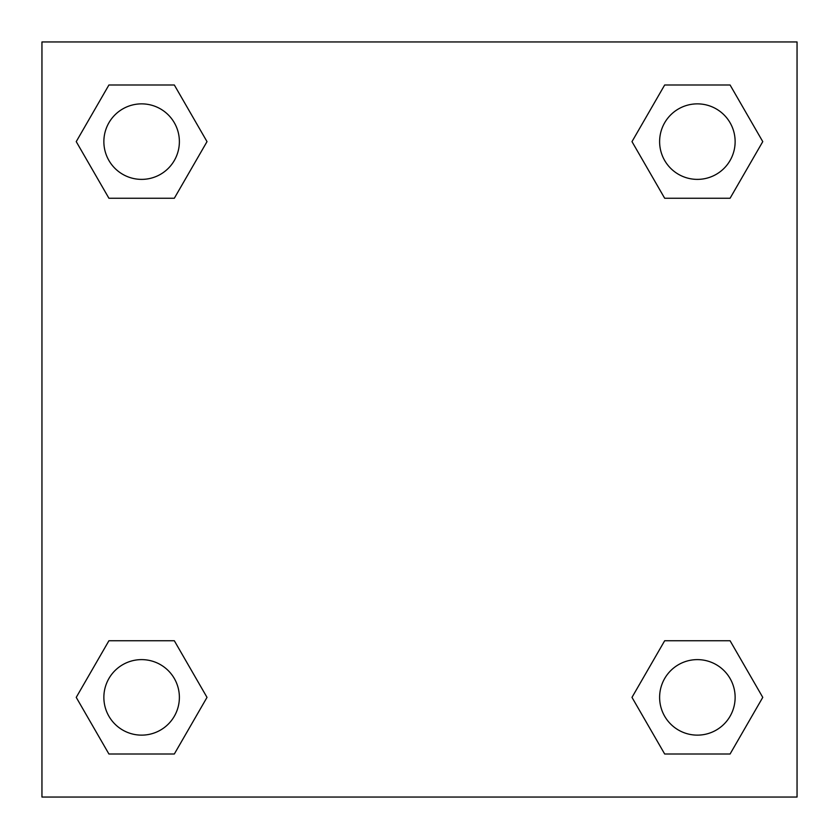 <?xml version="1.0" encoding="UTF-8"?>
<svg xmlns="http://www.w3.org/2000/svg" width="839" height="839" viewBox="0 0 839 839"><rect width="100%" height="100%" fill="white"/><g stroke="black" fill="none" stroke-linecap="round" stroke-linejoin="round"><path stroke-width="1.26" d="M730.077 198.256L664.677 198.256L730.077 198.256L762.766 141.623L730.077 198.256L664.677 198.256L631.987 141.623L664.677 84.991L631.987 141.623M108.923 84.991L174.323 84.991L108.923 84.991L174.323 84.991L207.013 141.623L174.323 198.256L108.923 198.256L174.323 198.256L108.923 198.256L76.234 141.623L108.923 84.991L76.234 141.623M108.923 640.744L174.323 640.744L108.923 640.744L76.234 697.377L108.923 640.744L174.323 640.744L207.013 697.377L174.323 754.009L108.923 754.009L174.323 754.009L108.923 754.009L76.234 697.377M693.769 640.744L664.677 640.744L693.769 640.744L664.677 640.744L631.987 697.377L664.677 640.744L730.077 640.744L664.677 640.744L730.077 640.744L762.766 697.377L730.077 754.009L664.677 754.009L730.077 754.009L664.677 754.009L631.987 697.377M797.05 41.95L41.95 41.95L41.95 797.05L797.05 797.05L797.05 41.95M664.677 84.991L730.077 84.991L664.677 84.991L730.077 84.991L762.766 141.623M735.132 697.377A37.755 37.755 0 0 0 678.499 664.677A37.755 37.755 0 0 0 678.499 730.077A37.755 37.755 0 0 0 735.132 697.377M179.378 697.377A37.755 37.755 0 0 0 122.746 664.677A37.755 37.755 0 0 0 122.746 730.077A37.755 37.755 0 0 0 179.378 697.377M735.132 141.623A37.755 37.755 0 0 0 678.499 108.923A37.755 37.755 0 0 0 678.499 174.323A37.755 37.755 0 0 0 735.132 141.623M179.378 141.623A37.755 37.755 0 0 0 122.746 108.923A37.755 37.755 0 0 0 122.746 174.323A37.755 37.755 0 0 0 179.378 141.623M145.231 640.744L174.323 640.744M693.769 198.256L664.677 198.256M174.323 198.256L145.231 198.256"/></g></svg>
